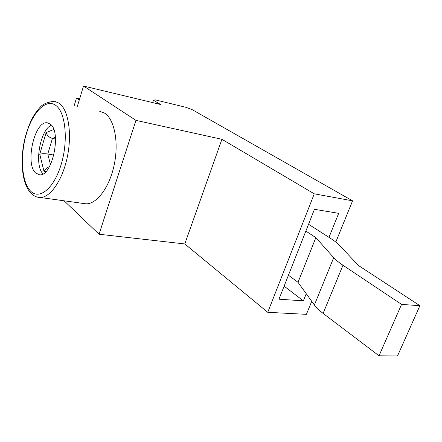 <?xml version="1.0" encoding="UTF-8"?>
<svg xmlns="http://www.w3.org/2000/svg" width="442" height="442" viewBox="0 0 442 442"><rect width="100%" height="100%" fill="white"/><g stroke="black" fill="none" stroke-linecap="round" stroke-linejoin="round"><path stroke-width="0.66" d="M35.741 173.087L39.653 174.822C52.278 176.717 61.819 131.583 50.255 124.086L47.228 122.804C34.542 120.589 24.763 164.043 35.741 173.087M83.008 203.414L86.102 203.839C96.931 204.066 109.572 187.176 114.218 164.789C118.948 142.429 114.511 119.649 104.82 113.263L99.588 111.202M335.809 242.056L352.567 200.834L192.099 109.599L185.927 107.307L155.087 99.82L153.457 100.251L160.639 104.511L83.521 86.035L77.378 106.295M64.134 200.806L99.052 234.238L135.959 120.384L83.521 86.035M352.567 200.834L314.268 193.823L221.917 139.291L135.959 120.384M221.917 139.291L184.789 243.945L99.052 234.238M314.268 193.823L267.747 312.306L306.416 314.345L311.721 301.306M267.747 312.306L184.789 243.945M51.338 125.141C39.918 130.13 33.957 165.302 43.029 173.883M53.874 155.076L47.78 154.009C44.554 153.551 41.874 153.628 39.747 154.241L46.128 132.644L53.758 129.489M55.51 139.02L52.427 138.434C49.311 137.545 47.211 135.611 46.128 132.644M328.981 237.365L338.677 213.342L314.455 209.309L278.968 299.206L303.367 300.836L306.24 293.715M284.118 286.167L303.367 300.836M288.438 275.222L298.024 282.322L314.384 305.002C316.245 307.577 319.157 310.372 323.119 313.389L379.015 355.793L397.518 355.965L419.9 305.698L358.595 265.592L339.246 245.139C337.307 243.1 334.495 240.907 330.826 238.547L308.555 224.265M305.858 231.089L315.859 237.63L298.024 282.322M315.859 237.63L333.699 257.658C335.732 259.935 338.821 262.46 342.97 265.244L401.563 304.4L379.015 355.793M401.563 304.4L419.9 305.698M153.457 100.251L152.683 102.605M74.206 105.594L76.449 98.163L79.256 100.107M76.449 98.163L79.626 98.886M49.366 166.8C46.769 167.568 45.029 169.292 44.139 171.977L39.747 154.241M30.846 193.148C22.332 184.121 20.012 162.667 24.111 142.092C26.012 133.241 28.763 125.257 32.36 118.141C34.863 113.721 37.581 109.953 40.52 106.826C42.835 104.119 47.416 102.24 54.272 101.19L59.2 103.218C68.289 109.638 72.195 133.219 67.405 156.534C62.692 179.883 50.476 197.596 40.25 197.502L37.879 197.243M55.786 105.4C46.034 98.135 32.526 112.229 26.288 134.164C19.923 156.004 21.592 181.955 30.448 190.95C39.189 200.276 53.852 188.756 61.095 164.733C68.488 140.827 65.648 112.301 55.786 105.4M46.167 171.297L44.139 171.977M55.388 137.263L52.427 138.434L47.78 154.009L50.493 164.651M333.699 257.658L314.384 305.002M342.97 265.244L323.119 313.389M31.062 193.369C33.714 196.038 36.78 197.419 40.25 197.502L86.102 203.839M48.305 123.02L47.228 122.804"/></g></svg>
